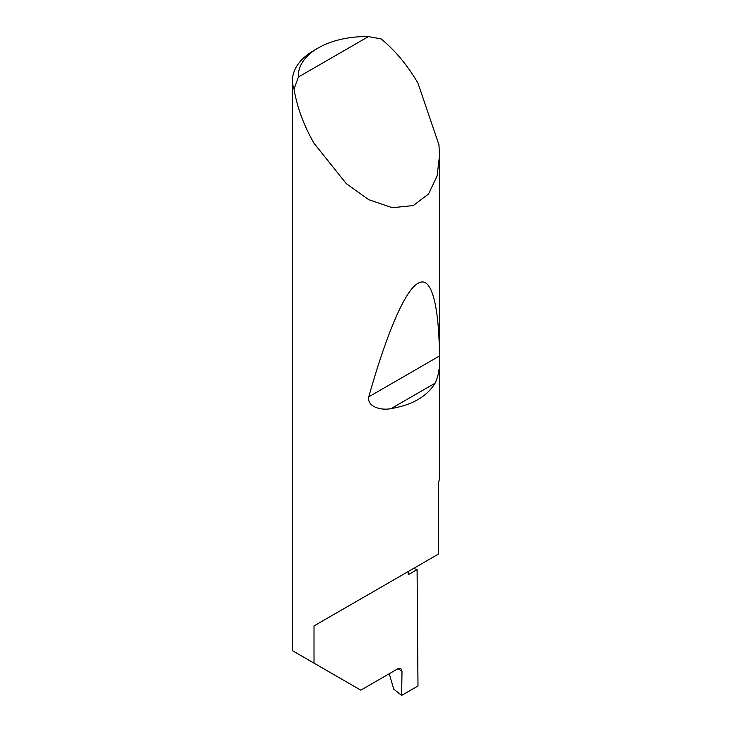 <?xml version="1.0" encoding="UTF-8"?>
<svg xmlns="http://www.w3.org/2000/svg" width="732" height="732" viewBox="0 0 732 732"><rect width="100%" height="100%" fill="white"/><g stroke="black" fill="none" stroke-linecap="round" stroke-linejoin="round"><path stroke-width="1.1" d="M413.635 568.407A207.824 119.984 180 0 1 417.084 569.615L408.282 574.693L408.282 571.491L314.01 625.924L438.605 553.987L438.605 482.544A73.52 42.447 0 0 0 439.52 475.846L439.52 155.696L437.077 176.009L428.595 193.916L413.269 205.564L392.242 207.705L368.69 199.644L346.346 183.714L314.01 143.262C303.789 125.401 297.128 107.366 294.044 89.158A73.52 42.447 180 0 1 292.48 80.429A73.52 42.447 180 0 1 314.01 50.417L318.173 48.01A67.646 39.052 0 0 0 298.4 77.034L294.044 89.158M292.48 80.429L292.562 650.757L360.803 690.157L397.824 668.783L400.852 668.536L401.996 671.262L397.988 668.691M435.092 383.193C426.893 396.561 412.244 405.025 391.135 408.575C381.921 410.716 366.778 407.111 368.782 396.817C385.371 337.672 404.393 290.531 417.99 283.339C431.807 274.701 439.035 306.69 439.475 355.999C440.069 366.878 438.614 375.946 435.092 383.193L391.135 408.575M298.4 77.034L368.434 36.6L381.116 38.888C395.335 50.664 407.632 65.441 417.99 83.228L438.962 144.881L439.52 155.696M314.01 663.146L314.01 625.924M417.084 569.615L417.99 685.957L401.63 695.4L401.996 671.262M389.25 673.733L393.761 689.16L401.63 695.4M368.434 36.6A67.646 39.052 0 0 0 318.173 48.01M439.475 355.999L368.782 396.817"/></g></svg>
